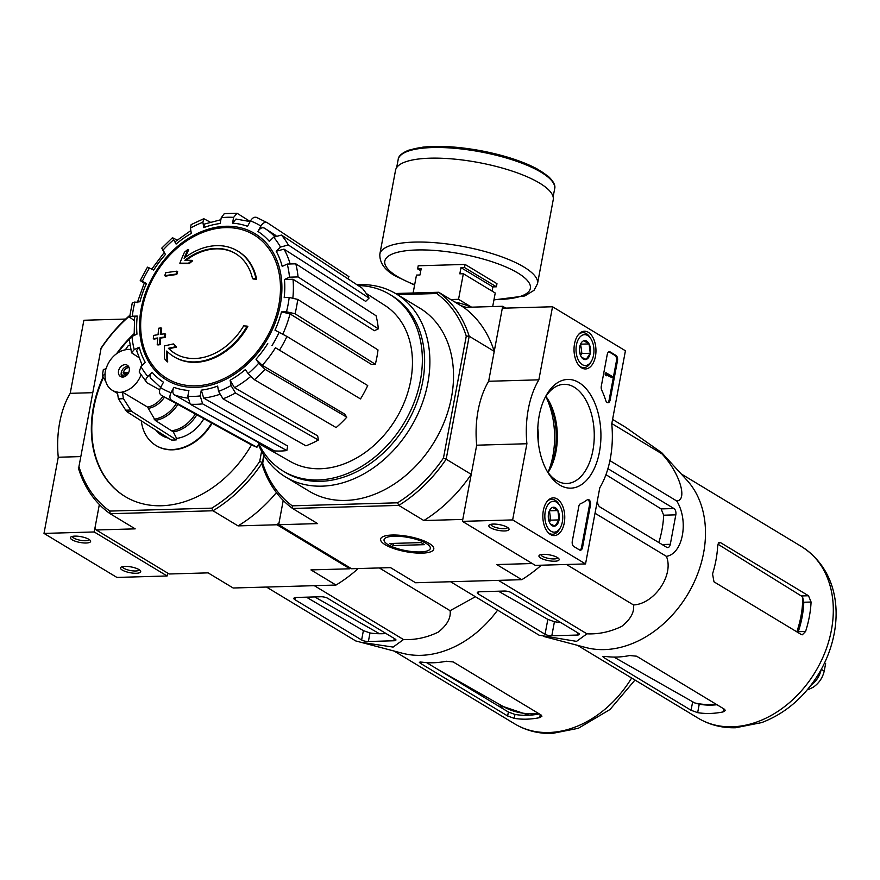 <?xml version="1.0" encoding="UTF-8"?>
<svg xmlns="http://www.w3.org/2000/svg" width="880" height="880" viewBox="0 0 880 880"><rect width="100%" height="100%" fill="white"/><g stroke="black" fill="none" stroke-linecap="round" stroke-linejoin="round"><path stroke-width="1.32" d="M599.786 487.762L585.541 563.926L512.644 519.915L526.9 443.74A74.041 42.999 -91.6 0 1 538.857 379.83L552.53 306.757L625.427 350.779L611.754 423.841A74.041 42.999 -91.6 0 1 599.786 487.762M550.473 534.512A18.865 10.956 -91.6 0 1 542.916 513.799A18.865 10.956 -91.6 0 1 553.124 497.871A18.865 10.956 -91.6 0 1 564.751 516.417A18.865 10.956 -91.6 0 1 554.213 535.59A18.865 10.956 -91.6 0 1 550.473 534.512M581.658 367.862A18.865 10.956 -91.6 0 1 574.101 347.16A18.865 10.956 -91.6 0 1 584.309 331.232A18.865 10.956 -91.6 0 1 595.947 349.767A18.865 10.956 -91.6 0 1 585.398 368.951A18.865 10.956 -91.6 0 1 581.658 367.862M559.735 485.034A54.384 31.581 -91.6 0 1 547.91 472.538A54.384 31.581 -91.6 0 1 545.71 396.341A54.384 31.581 -91.6 0 1 586.839 389.554A54.384 31.581 -91.6 0 1 597.817 458.931A54.384 31.581 -91.6 0 1 559.735 485.034M607.244 354.464A4.114 2.387 -91.6 0 1 609.4 351.725A4.114 2.387 -91.6 0 1 610.247 351.967L615.945 355.399A4.114 2.387 -91.6 0 1 617.496 360.657L610.126 400.004A4.114 2.387 -91.6 0 1 607.97 402.743A4.114 2.387 -91.6 0 1 605.77 400.532A71.984 41.8 -91.6 0 0 601.722 390.115A4.114 2.387 -91.6 0 1 601.293 386.243L607.244 354.464M578.809 506.385A4.114 2.387 -91.6 0 1 580.459 503.756A71.984 41.8 -91.6 0 0 587.18 499.851A4.114 2.387 -91.6 0 1 588.082 499.51A4.114 2.387 -91.6 0 1 590.48 504.999L582.538 547.448A4.114 2.387 -91.6 0 1 580.371 550.187A4.114 2.387 -91.6 0 1 579.535 549.956L573.837 546.513A4.114 2.387 -91.6 0 1 572.286 541.266L578.809 506.385M526.9 443.74L476.685 445.192L462.429 521.356L535.326 565.378L585.541 563.926M476.685 445.192A74.041 42.999 -91.6 0 1 488.642 381.271L538.857 379.83M488.642 381.271L502.315 308.209L552.53 306.757M462.429 521.356L512.644 519.915M557.414 557.535A10.285 2.937 -169.4 0 0 547.822 554.609A10.285 2.937 -169.4 0 0 539.55 555.115A10.285 2.937 -169.4 0 0 548.504 560.659A10.285 2.937 -169.4 0 0 558.855 558.723A10.285 2.937 -169.4 0 0 557.414 557.535M507.298 527.274A10.285 2.937 -169.4 0 0 497.706 524.348A10.285 2.937 -169.4 0 0 489.434 524.843A10.285 2.937 -169.4 0 0 498.388 530.398A10.285 2.937 -169.4 0 0 508.739 528.462A10.285 2.937 -169.4 0 0 507.298 527.274M547.987 472.373A61.083 35.475 88.4 0 0 545.798 396.506M544.808 398.123A49.599 28.809 -91.6 0 1 564.003 384.329A49.599 28.809 -91.6 0 1 594.231 433.081A49.599 28.809 -91.6 0 1 566.863 483.483A49.599 28.809 -91.6 0 1 556.688 480.634A49.599 28.809 -91.6 0 1 546.898 470.822M545.886 396.385A49.599 28.809 -91.6 0 1 548.064 399.63A49.599 28.809 -91.6 0 1 550.066 469.128A49.599 28.809 -91.6 0 1 548.075 472.494M547.063 398.057A54.384 31.581 -91.6 0 1 549.153 470.756M490.875 524.326A8.503 2.42 -169.4 0 0 498.795 528.22A8.503 2.42 -169.4 0 0 507.584 527.45M540.991 554.587A8.503 2.42 -169.4 0 0 548.911 558.481A8.503 2.42 -169.4 0 0 557.7 557.711M608.905 351.835A4.114 2.387 -91.6 0 1 609.246 351.989L614.933 355.432A4.114 2.387 -91.6 0 1 616.484 360.679L609.125 400.037A4.114 2.387 -91.6 0 1 607.464 402.666M606.111 374.055L606.331 372.889L612.249 376.464L612.029 377.63L607.002 374.594L606.804 375.771L606.342 374.187L605.11 374.088L605.33 372.922L606.331 372.889M606.804 375.771L605.462 375.595L605.11 374.088M605.462 375.595L606.463 375.562M612.029 377.63L606.914 375.177M587.587 499.62A4.114 2.387 -91.6 0 1 589.479 505.032L581.526 547.481A4.114 2.387 -91.6 0 1 579.876 550.11M583.814 340.747A9.504 5.511 -91.6 0 1 589.072 343.926A9.504 5.511 -91.6 0 1 590.249 353.265A9.504 5.511 -91.6 0 1 586.168 359.425A9.504 5.511 -91.6 0 1 581.251 356.851A9.504 5.511 -91.6 0 1 580.91 356.246A9.504 5.511 -91.6 0 1 579.733 346.907A9.504 5.511 -91.6 0 1 580.866 343.541A9.504 5.511 -91.6 0 1 583.814 340.747L589.072 343.926L590.249 353.265L586.168 359.425L581.911 357.456M593.527 355.245A15.422 8.954 -91.6 0 1 591.69 360.712A15.422 8.954 -91.6 0 1 578.996 361.207A15.422 8.954 -91.6 0 1 578.358 339.328A15.422 8.954 -91.6 0 1 591.063 339.097A15.422 8.954 -91.6 0 1 593.527 355.245M591.69 360.712L590.909 362.175A17.479 10.153 -91.6 0 1 583.814 367.609A17.479 10.153 -91.6 0 1 579.535 366.135M578.622 334.378A17.479 10.153 -91.6 0 1 582.813 332.662A17.479 10.153 -91.6 0 1 590.205 337.678L591.063 339.097M580.206 345.081A8.228 4.774 -91.6 0 1 581.295 348.832L580.591 344.102M580.558 355.498L581.878 353.507L581.295 348.832A8.228 4.774 -91.6 0 1 580.503 355.355M580.701 344.168L589.072 343.926M581.878 353.507L590.249 353.265M552.618 507.386A9.504 5.511 -91.6 0 1 557.887 510.565A9.504 5.511 -91.6 0 1 559.064 519.904A9.504 5.511 -91.6 0 1 554.983 526.064A9.504 5.511 -91.6 0 1 550.066 523.501A9.504 5.511 -91.6 0 1 549.725 522.896A9.504 5.511 -91.6 0 1 548.537 513.557A9.504 5.511 -91.6 0 1 549.681 510.191A9.504 5.511 -91.6 0 1 552.618 507.386L557.887 510.565L559.064 519.904L554.983 526.064L550.726 524.106M562.342 521.884A15.422 8.954 -91.6 0 1 560.505 527.351A15.422 8.954 -91.6 0 1 547.8 527.846A15.422 8.954 -91.6 0 1 547.173 505.978A15.422 8.954 -91.6 0 1 559.878 505.736A15.422 8.954 -91.6 0 1 562.342 521.884M560.505 527.351L559.724 528.814A17.479 10.153 -91.6 0 1 552.629 534.248A17.479 10.153 -91.6 0 1 548.35 532.774M547.437 501.028A17.479 10.153 -91.6 0 1 551.628 499.301A17.479 10.153 -91.6 0 1 559.02 504.317L559.878 505.736M549.021 511.731A8.228 4.774 -91.6 0 1 550.11 515.482L549.406 510.741M549.373 522.148L550.693 520.146L550.11 515.482A8.228 4.774 -91.6 0 1 549.307 521.994M549.516 510.807L557.887 510.565M550.693 520.146L559.064 519.904M80.421 456.599L58.256 457.237L44 533.412L116.897 577.423L167.112 575.982L167.651 573.089M96.25 529.98L135.201 528.858L110.143 513.722L212.993 510.763L238.051 525.888L277.013 524.766L349.91 568.788L310.948 569.91L336.006 585.046L233.156 588.005L208.098 572.869L169.147 573.991L96.25 529.98L94.941 528.088L99.352 504.515L94.215 531.96L44 533.412M92.389 392.689L70.213 393.327A74.041 42.999 88.4 0 0 58.256 457.237M125.664 319.055L83.886 320.254L70.213 393.327M72.127 539.803A10.285 2.937 -169.4 0 0 84.656 542.993A10.285 2.937 -169.4 0 0 90.31 540.507A10.285 2.937 -169.4 0 0 81.037 536.679A10.285 2.937 -169.4 0 0 71.005 536.899A10.285 2.937 -169.4 0 0 72.127 539.803M122.243 570.064A10.285 2.937 -169.4 0 0 134.772 573.254A10.285 2.937 -169.4 0 0 140.426 570.779A10.285 2.937 -169.4 0 0 131.153 566.94A10.285 2.937 -169.4 0 0 121.121 567.16A10.285 2.937 -169.4 0 0 122.243 570.064M94.215 531.96L167.112 575.982M122.562 566.643A8.503 2.42 -169.4 0 0 124.003 568.348A8.503 2.42 -169.4 0 0 133.078 570.9A8.503 2.42 -169.4 0 0 139.271 569.767M72.446 536.382A8.503 2.42 -169.4 0 0 73.887 538.087A8.503 2.42 -169.4 0 0 82.962 540.639A8.503 2.42 -169.4 0 0 89.155 539.506M541.321 565.202A130.603 99.594 121.1 0 1 521.807 579.689L415.569 582.747L390.511 567.622L351.582 568.744L278.685 524.722L317.614 523.6L292.556 508.464L398.794 505.406L423.852 520.542L462.792 519.42L471.229 474.342L446.171 459.206A130.603 99.594 121.1 0 1 398.794 505.406L397.573 502.799L292.237 505.835A128.546 98.021 121.1 0 1 262.691 463.254L263.813 455.136L262.427 462.55A129.569 98.813 121.1 0 1 212.993 510.763L211.783 508.145L109.813 511.082A127.512 97.24 121.1 0 1 78.947 466.609L101.046 348.557A127.512 97.24 121.1 0 1 129.778 315.832M277.013 524.766L279.048 522.786L283.228 500.434L278.685 524.722M173.778 356.598L174.471 357.016A61.699 47.047 121.1 0 0 247.808 326.513L247.126 326.095A61.699 47.047 121.1 0 1 173.778 356.598A61.699 47.047 121.1 0 1 166.727 351.032A222.431 123.145 -97.3 0 0 167.002 361.537L167.684 361.955A222.431 123.145 -97.3 0 1 167.42 351.714M247.126 326.095A224.84 64.108 -169.4 0 0 243.672 325.886A58.41 44.539 121.1 0 1 174.977 353.474A58.41 44.539 121.1 0 1 168.399 348.304L169.081 348.722A222.024 74.294 6.4 0 1 176.495 347.149A220.385 35.332 -137.8 0 1 174.075 344.344L173.382 343.937A222.64 74.503 -173.6 0 0 164.351 345.972A221.793 122.793 82.7 0 0 164.527 358.688A215.512 34.551 42.2 0 0 167.002 361.537M175.329 353.683A58.41 44.539 121.1 0 1 169.081 348.722M168.399 348.304A222.024 74.294 6.4 0 1 175.813 346.731L176.495 347.149M175.813 346.731A220.385 35.332 -137.8 0 1 173.382 343.937M252.527 278.597A224.84 64.108 10.6 0 1 255.97 278.817L256.652 279.235A224.84 64.108 10.6 0 0 253.209 279.015L252.527 278.597A58.41 44.539 121.1 0 0 235.367 253.473A58.41 44.539 121.1 0 0 184.877 260.293A222.024 51.821 -165.3 0 1 191.972 260.359L192.654 260.777A220.385 130.889 -29.4 0 0 189.178 263.615A222.64 51.964 14.7 0 0 180.521 263.615L179.839 263.208A222.64 51.964 14.7 0 1 188.496 263.208L189.178 263.615M185.35 257.312A222.431 134.2 -85.8 0 1 188.683 249.766L187.99 249.348A222.431 134.2 -85.8 0 0 184.096 258.269A61.699 47.047 121.1 0 1 237.567 250.965A61.699 47.047 121.1 0 1 255.97 278.817M237.908 251.174A61.699 47.047 121.1 0 1 238.26 251.372A61.699 47.047 121.1 0 1 256.652 279.235M187.99 249.348A215.512 127.996 150.6 0 0 184.448 252.241A221.793 133.815 94.2 0 0 179.839 263.208M188.496 263.208A220.385 130.889 -29.4 0 1 191.972 260.359M186.098 260.293A58.41 44.539 121.1 0 1 235.708 253.682M176.088 274.087A222.398 129.14 -91.6 0 1 176.946 271.161L177.628 271.568A222.398 129.14 -91.6 0 0 176.77 274.505L176.088 274.087A224.015 63.866 10.6 0 0 164.78 275.726L165.462 276.144A224.015 63.866 10.6 0 1 176.77 274.505M176.946 271.161A223.52 63.723 -169.4 0 0 165.638 272.8A218.68 126.984 88.4 0 0 164.78 275.726M160.996 327.888A224.84 64.108 -169.4 0 0 158.73 328.218A220.319 127.941 88.4 0 0 158.048 334.708A224.015 63.866 -169.4 0 0 153.604 335.412A218.68 126.984 88.4 0 0 153.307 338.679A223.52 63.723 10.6 0 1 157.74 337.975A220.319 127.941 88.4 0 0 157.223 344.564A222.398 63.404 10.6 0 1 159.489 344.234A221.067 128.37 -91.6 0 1 160.006 337.645A223.52 63.723 10.6 0 1 164.615 337.04L165.297 337.447A222.398 129.14 -91.6 0 1 165.605 334.18L164.923 333.773A224.015 63.866 -169.4 0 0 160.314 334.378A221.067 128.37 -91.6 0 1 160.996 327.888L161.678 328.306A221.067 128.37 -91.6 0 0 161.04 334.279M160.006 337.645L160.688 338.052A223.52 63.723 10.6 0 1 165.297 337.447M164.615 337.04A222.398 129.14 -91.6 0 1 164.923 333.773M153.307 338.679L153.989 339.097A223.52 63.723 10.6 0 1 157.696 338.492M157.223 344.564L157.916 344.971A222.398 63.404 10.6 0 1 160.171 344.641A221.067 128.37 -91.6 0 1 160.688 338.052M159.489 344.234L160.171 344.641M219.197 420.288L259.237 443.003L256.949 447.238L171.556 400.29C169.576 398.75 169.389 396.231 170.984 392.733L173.899 387.343C172.304 390.808 172.48 393.316 174.438 394.878L189.134 403.227M173.899 387.343A88.946 67.826 121.1 0 0 188.903 390.5L187.825 396.286L190.234 404.228L274.45 450.923A97.284 74.184 121.1 0 0 286.836 450.571L202.62 403.865A101.233 77.198 121.1 0 1 190.234 404.228M202.62 403.865L200.211 395.923L201.289 390.148L203.676 398.079L287.683 446.028L286.836 450.571M201.289 390.148A88.946 67.826 121.1 0 0 217.646 386.078L218.559 391.369L222.992 398.816L305.91 445.83A97.284 74.184 121.1 0 0 318.384 440.011L317.669 435.864L234.52 387.695L230.12 380.259L231.033 385.55L235.455 392.997A101.233 77.198 121.1 0 1 222.992 398.816M230.12 380.259A88.946 67.826 121.1 0 0 245.344 369.589L248.105 373.582L254.408 379.72L336.127 427.57A97.284 74.184 121.1 0 0 346.786 417.175L265.056 369.325A101.233 77.198 121.1 0 1 254.408 379.72M265.056 369.325L258.764 363.187L255.992 359.205L262.262 365.321L344.619 414.051L346.786 417.175M275.473 347.754L360.503 398.937L275.473 347.754A95.117 72.534 121.1 0 1 262.262 365.321M360.503 398.937A97.284 74.184 121.1 0 0 367.719 385.55L286.924 336.457L274.978 330.165A88.946 67.826 121.1 0 0 281.501 311.916L286.495 311.773L295.031 313.753L375.32 364.265L371.404 364.386L290.015 313.874A95.117 72.534 121.1 0 1 282.799 334.136M375.32 364.265A97.284 74.184 121.1 0 0 378.004 349.932L297.715 299.409L289.179 297.44L284.185 297.583A88.946 67.826 121.1 0 0 284.46 279.51L289.487 277.167L298.067 276.925L378.334 328.867L374.385 330.704L293.007 279.246A95.117 72.534 121.1 0 1 292.886 297.77M378.334 328.867A97.284 74.184 121.1 0 0 376.068 315.755L295.801 263.813L287.232 264.055L282.205 266.398A88.946 67.826 121.1 0 0 276.199 251.262L280.489 247.071L288.332 244.97L369.072 298.1L365.695 301.389L284.009 249.139A95.117 72.534 121.1 0 1 289.927 263.208M369.072 298.1A97.284 74.184 121.1 0 0 362.208 288.211L281.468 235.081L273.636 237.182L269.335 241.373A88.946 67.826 121.1 0 0 257.961 231.473L260.876 226.072C262.9 222.838 265.045 221.738 267.322 222.75L348.953 276.661L347.831 278.751M256.905 217.591C254.639 216.579 252.483 217.679 250.459 220.924L247.555 226.314A88.946 67.826 121.1 0 0 232.54 223.157L233.618 217.371L237.05 213.257L224.301 213.62L221.243 217.734L220.154 223.509A88.946 67.826 121.1 0 0 203.797 227.579L202.884 222.288L203.775 218.713L191.158 224.598L190.41 228.107L191.323 233.387A88.946 67.826 121.1 0 0 176.099 244.057L172.458 237.699L161.777 248.116L165.451 254.452A88.946 67.826 121.1 0 0 153.681 270.105L149.479 268.026C147.081 266.86 146.839 266.86 148.753 268.048M149.479 268.026A95.062 72.49 121.1 0 0 142.263 281.402C139.865 280.236 139.623 280.247 141.537 281.424C139.623 280.247 139.865 280.236 142.263 281.402L146.465 283.492C144.067 282.326 143.814 282.326 145.706 283.492M146.465 283.492A88.946 67.826 121.1 0 0 139.942 301.73L132.297 302.775L129.602 317.185L134.244 320.518M129.602 317.185L132.275 316.217L137.258 316.074L134.596 317.042L134.156 335.467M137.258 316.074A88.946 67.826 121.1 0 0 136.983 334.147L131.956 336.49L129.272 339.504L131.56 352.825L138.776 357.533M131.571 352.825L134.222 349.602L139.249 347.248L136.598 350.493L142.175 365.387M139.249 347.248A88.946 67.826 121.1 0 0 145.244 362.395L140.954 366.586L139.183 371.998L146.993 382.811C145.079 381.326 145.354 379.203 147.818 376.464L152.108 372.284C149.655 375.001 149.369 377.113 151.25 378.609M152.108 372.284A88.946 67.826 121.1 0 0 163.482 382.184L160.567 387.574C158.972 391.072 159.159 393.591 161.139 395.131L163.966 396.792A101.233 77.198 121.1 0 1 161.139 395.131M256.949 447.238A97.284 74.184 121.1 0 1 249.436 443.795L163.966 396.792A101.233 77.198 121.1 0 0 171.556 400.29M159.709 389.84L146.993 382.811M144.243 283.052L141.537 281.424M172.458 237.699L177.133 240.086M176.099 244.057L175.219 241.681L190.839 230.582M203.775 218.713L210.232 222.123M203.797 227.579L204.688 224.004L220.869 219.725M237.05 213.257L250.162 221.474M232.54 223.157L235.983 219.043M267.322 222.75L256.399 217.338M257.961 231.473C259.974 228.261 262.119 227.139 264.374 228.129L264.374 228.129A95.117 72.534 121.1 0 1 264.638 228.294A95.117 72.534 121.1 0 1 274.549 236.401M275.913 235.532L264.374 228.129L275.913 235.532M276.199 251.262L284.009 249.139M284.46 279.51L293.007 279.246M281.501 311.916L290.015 313.874M318.384 440.011L235.455 392.997M537.79 428.307A32.912 19.107 -91.6 0 1 538.12 440.605M395.549 293.502L438.691 292.259A130.603 99.594 121.1 0 1 469.194 336.215L494.241 351.351L502.678 306.273L505.725 308.11M397.463 294.657L436.733 293.524A128.546 98.021 121.1 0 1 466.279 336.094L469.194 336.215L446.171 459.206L443.454 458.051A128.546 98.021 121.1 0 1 397.573 502.799M436.733 293.524L438.691 292.259L463.749 307.395L502.678 306.273M385.165 544.709A27.06 7.711 10.6 0 1 382.217 537.075A27.06 7.711 10.6 0 1 408.606 536.492A27.06 7.711 10.6 0 1 433.004 546.579A27.06 7.711 10.6 0 1 418.121 553.102A27.06 7.711 10.6 0 1 385.165 544.709M521.807 579.689L496.749 564.553L532.279 563.53M466.279 336.094L443.454 458.051M264.121 455.62L262.691 463.254M356.972 284.768A106.953 81.554 121.1 0 1 396.121 293.843L419.771 308.121A106.953 81.554 121.1 0 1 444.994 420.035A106.953 81.554 121.1 0 1 345.631 500.434A106.953 81.554 121.1 0 1 309.199 491.227L285.56 476.949A106.953 81.554 121.1 0 1 258.423 444.51M423.852 520.542A130.603 99.594 -58.9 0 0 471.229 474.342M292.237 505.835L292.556 508.464A130.603 99.594 121.1 0 1 262.064 464.519M494.241 351.351A130.603 99.594 -58.9 0 0 463.749 307.395M396.121 293.843A106.953 81.554 121.1 0 1 421.355 405.757A106.953 81.554 121.1 0 1 321.981 486.156A106.953 81.554 121.1 0 1 285.56 476.949M358.16 285.549A103.169 78.672 121.1 0 1 389.796 294.448A103.169 78.672 121.1 0 1 414.128 402.391A103.169 78.672 121.1 0 1 318.274 479.952A103.169 78.672 121.1 0 1 283.14 471.075A103.169 78.672 121.1 0 1 258.786 443.839M366.157 293.392L384.857 305.393A91.267 69.597 121.1 0 1 404.833 400.994A91.267 69.597 121.1 0 1 320.375 468.743A91.267 69.597 121.1 0 1 290.532 461.604L258.885 443.641M389.796 294.448L392.073 295.823A103.169 78.672 121.1 0 1 416.405 403.766A103.169 78.672 121.1 0 1 320.551 481.327A103.169 78.672 121.1 0 1 285.417 472.45L283.14 471.075M597.52 499.917A6.171 3.586 88.4 0 0 599.962 507.001L666.699 547.305A4.939 2.871 88.4 0 0 667.711 547.58A4.939 2.871 88.4 0 0 670.307 544.302L675.818 514.844A4.939 2.871 88.4 0 0 673.959 508.541L607.926 468.677M450.582 581.746L539.132 635.206L576.543 641.366L586.938 633.831C598.763 634.348 610.368 631.851 621.764 626.362C630.597 619.311 634.513 612.183 633.523 604.967C654.544 603.878 674.179 574.805 666.391 556.347C682.902 553.872 689.051 520.828 676.753 500.995L609.917 460.636M666.391 556.347L595.023 513.249M633.523 604.967L566.467 564.476M586.938 633.831L498.388 580.36M676.753 500.995C688.149 500.181 679.206 471.933 661.815 453.75L661.804 452.771L625.592 427.273L612.579 419.419M661.815 453.75L611.809 423.555M545.05 634.26A4.939 1.408 -169.4 0 0 551.804 635.789L577.247 635.052A4.939 1.408 -169.4 0 0 579.37 634.315A4.939 1.408 -169.4 0 0 578.534 633.292L511.104 592.57A4.939 1.408 -169.4 0 0 504.35 591.041L479.919 591.745A6.171 1.76 -169.4 0 0 477.268 592.669A6.171 1.76 -169.4 0 0 478.313 593.956L545.05 634.26L547.844 619.377L498.432 591.206M560.571 622.446A95.975 73.194 -58.9 0 1 554.433 621.731L547.844 619.377M718.751 542.707L720.555 542.652L719.598 542.377L717.695 545.633A100.166 76.384 121.1 0 1 712.547 573.925L713.988 581.823L801.24 634.502L802.307 634.788L805.574 631.488L798.27 631.697A91.311 69.63 -58.9 0 0 803.792 602.239L802.714 597.542A91.476 69.762 121.1 0 1 796.818 631.84M717.915 544.192L801.295 595.958L802.714 597.542M715.935 704.099A91.476 69.762 121.1 0 1 694.672 702.911L699.237 704.198A91.311 69.63 -58.9 0 0 716.991 704.737M694.672 702.911L613.943 657.074M805.574 631.488A100.166 76.384 -58.9 0 0 811.085 602.03L808.489 595.749L720.555 542.652M636.614 656.205L629.706 655.523A100.166 76.384 121.1 0 1 616.77 657.052A100.166 76.384 121.1 0 1 605.231 656.403L602.734 656.546L603.823 657.58L691.064 710.27L697.653 712.657A100.166 76.384 -58.9 0 0 710.16 713.449A100.166 76.384 -58.9 0 0 723.096 711.92L725.34 710.523L724.537 709.302L636.614 656.205M661.804 452.771L686.939 480.216A100.166 76.384 121.1 0 1 693.121 584.364A100.166 76.384 121.1 0 1 604.45 649.605A100.166 76.384 121.1 0 1 585.904 647.548L543.851 636.493M658.834 542.542A95.975 73.194 -58.9 0 0 663.674 515.196L675.818 514.844M605.957 474.672L661.111 508.915L663.674 515.196M413.116 292.996L416.471 275.088L419.991 274.978L421.146 268.785L417.637 268.884L418.209 265.782L465.08 264.429L464.497 267.531L460.988 267.63L459.822 273.834L463.342 273.735L458.546 299.31L471.559 307.164M450.736 299.541L458.546 299.31M463.342 273.735L495.231 292.996L492.69 306.559M465.08 264.429L496.969 283.69L496.386 286.792L492.877 286.891L492.085 291.093M464.497 267.531L496.386 286.792M417.637 268.884L420.772 270.776M395.538 170.269A80.212 22.869 10.6 0 1 478.588 162.536A80.212 22.869 10.6 0 1 553.223 199.771L537.526 283.679A80.212 22.869 10.6 0 0 462.891 246.444A80.212 22.869 10.6 0 0 379.841 254.166L395.538 170.269M460.988 267.63L492.877 286.891M420.222 551.947A23.54 6.71 10.6 0 1 384.725 541.904A23.54 6.71 10.6 0 1 408.419 537.482A23.54 6.71 10.6 0 1 428.912 550.176A23.54 6.71 10.6 0 1 420.222 551.947M393.327 545.556L389.906 543.499L421.047 542.597L424.457 544.665L393.327 545.556L393.734 543.389M824.571 662.915L825.638 663.564L824.219 671.121C822.591 677.941 818.906 683.331 813.164 687.28L808.753 689.381M821.128 669.614A20.152 15.367 121.1 0 1 810.854 685.355M497.607 610.137A100.166 76.384 121.1 0 1 421.025 655.325A100.166 76.384 121.1 0 1 402.479 653.257L355.707 640.926L266.475 587.048M475.409 596.728L450.098 610.687C451.088 617.903 447.161 625.042 438.328 632.082C426.921 637.582 415.316 640.068 403.513 639.551L393.118 647.086L360.415 642.202M368.379 641.509L393.822 640.772A4.939 1.408 -169.4 0 0 395.934 640.024A4.939 1.408 -169.4 0 0 395.109 639.001L327.679 598.29A4.939 1.408 -169.4 0 0 320.925 596.75L296.494 597.454A6.171 1.76 -169.4 0 0 293.843 598.389A6.171 1.76 -169.4 0 0 294.888 599.665L361.625 639.969A4.939 1.408 -169.4 0 0 368.379 641.509L369.985 632.951A101.75 77.594 -58.9 0 0 382.492 633.721A101.75 77.594 -58.9 0 0 386.034 633.534M306.394 597.168L363.385 630.619L369.985 632.951M101.046 348.557L78.947 466.609M128.722 372.394L123.079 372.845A7.403 5.643 121.1 0 1 128.876 367.037M123.31 372.548A6.578 5.016 121.1 0 1 129.019 367.4M122.727 377.069A6.578 5.016 121.1 0 1 120.483 376.497A6.578 5.016 121.1 0 1 119.592 368.269A6.578 5.016 121.1 0 1 127.281 365.233A6.578 5.016 121.1 0 1 128.843 372.119A6.578 5.016 121.1 0 1 122.727 377.069M130.009 345.246L128.326 345.532L125.323 349.822A22.627 17.248 121.1 0 0 106.183 368.489L103.422 369.809M103.367 369.38L102.344 375.628L105.105 374.297A22.627 17.248 121.1 0 0 112.189 390.236L117.249 393.294M196.79 414.843A31.405 23.947 121.1 0 1 173.272 431.871L176.616 438.405L176.341 439.857L131.571 411.334L123.387 398.585L122.408 392.084A22.803 17.391 121.1 0 1 117.392 392.227L117.425 392.051A22.627 17.248 121.1 0 1 112.189 390.236M122.408 392.084L147.598 407.099L155.243 420.409L173.272 431.871M140.976 375.001A22.627 17.248 121.1 0 1 122.441 391.908M125.356 349.646A22.803 17.391 121.1 0 1 130.383 349.503L130.35 349.679A22.627 17.248 121.1 0 1 130.845 349.756M117.392 392.227L118.371 398.728L126.555 411.477L171.325 440A37.224 28.391 121.1 0 0 176.341 439.857M102.344 375.628L105.776 381.535M176.616 438.405A35.684 27.214 -58.9 0 0 203.863 418.726M156.09 430.298A35.684 27.214 -58.9 0 0 168.278 438.064M134.046 333.718A106.953 81.554 -58.9 0 0 116.534 353.76M103.048 377.058A106.953 81.554 -58.9 0 0 125.092 496.529A106.953 81.554 -58.9 0 0 251.526 444.884M141.306 420.871A47.3 36.069 -58.9 0 0 155.925 445.478A47.3 36.069 -58.9 0 0 211.629 423.005M261.602 451.275L259.71 461.406A127.512 97.24 121.1 0 1 211.783 508.145M134.079 334.378A106.953 81.554 -58.9 0 0 131.857 336.534M129.272 339.163A106.953 81.554 -58.9 0 0 117.832 352.869M103.356 377.663A106.953 81.554 -58.9 0 0 125.323 496.672M156.156 445.61A47.3 36.069 -58.9 0 0 156.376 445.753A47.3 36.069 -58.9 0 0 212.091 423.258M349.91 568.788L350.57 568.139M336.006 585.046A129.569 98.813 -58.9 0 0 358.204 568.546M100.606 348.788A129.569 98.813 121.1 0 1 129.855 315.293M109.813 511.082L110.143 513.722A129.569 98.813 121.1 0 1 78.32 467.852M238.051 525.888A129.569 98.813 -58.9 0 0 276.419 492.591M259.71 461.406L262.427 462.55M122.023 377.036A6.578 5.016 121.1 0 1 122.32 369.919A6.578 5.016 121.1 0 1 128.48 366.355M123.079 372.845L124.905 373.945A7.403 5.643 -58.9 0 0 124.663 374.825M122.815 377.058A7.403 5.643 121.1 0 1 122.65 375.166L127.226 374.748M123.211 377.025A6.578 5.016 121.1 0 1 122.87 374.88M127.919 373.857L124.905 373.945M379.533 633.743L314.732 596.937M446.281 661.243A100.166 76.384 121.1 0 1 433.334 662.761A100.166 76.384 121.1 0 1 421.806 662.123L419.309 662.255L420.398 663.3L507.639 715.979L514.228 718.366A100.166 76.384 -58.9 0 0 526.735 719.158A100.166 76.384 -58.9 0 0 539.671 717.64L541.915 716.232L541.112 715.011L453.189 661.925L446.281 661.243M426.591 662.629L508.387 712.019L514.965 714.439A96.052 73.238 -58.9 0 0 527.461 715.286A96.052 73.238 -58.9 0 0 539.319 713.933M450.098 610.687L379.313 567.941M403.513 639.551L314.281 585.662M609.246 351.989L610.247 351.967M614.933 355.432L615.945 355.399M616.484 360.679L617.496 360.657M609.125 400.037L610.126 400.004M605.33 374.22L606.342 374.187M605.572 375.012L606.573 374.979M581.526 547.481L582.538 547.448M589.479 505.032L590.48 504.999M142.23 308.693A83.974 64.031 121.1 0 1 225.368 227.623A83.974 64.031 121.1 0 1 278.894 304.766A83.974 64.031 121.1 0 1 195.756 385.836A83.974 64.031 121.1 0 1 142.23 308.693M195.646 387.376A85.492 65.197 121.1 0 1 158.004 268.29A85.492 65.197 121.1 0 1 278.509 264.814A85.492 65.197 121.1 0 1 195.646 387.376M170.984 392.733A95.062 72.49 121.1 0 1 160.567 387.574M200.211 395.923A95.062 72.49 121.1 0 1 187.825 396.286M231.033 385.55A95.062 72.49 121.1 0 1 218.559 391.369M258.764 363.187A95.062 72.49 121.1 0 1 248.105 373.582M267.762 343.552A88.946 67.826 121.1 0 1 255.992 359.205M279.18 332.244A95.062 72.49 121.1 0 1 271.964 345.631M289.179 297.44A95.062 72.49 121.1 0 1 286.495 311.773M287.232 264.055A95.062 72.49 121.1 0 1 289.487 277.167M273.636 237.182A95.062 72.49 121.1 0 1 280.489 247.071M250.459 220.924A95.062 72.49 121.1 0 1 260.876 226.072M221.243 217.734A95.062 72.49 121.1 0 1 233.618 217.371M190.41 228.107A95.062 72.49 121.1 0 1 202.884 222.288M162.679 250.47A95.062 72.49 121.1 0 1 173.338 240.075M132.275 316.217A95.062 72.49 121.1 0 1 134.948 301.884M134.222 349.602A95.062 72.49 121.1 0 1 131.956 336.49M147.818 376.464A95.062 72.49 121.1 0 1 140.954 366.586M187.66 398.09A95.117 72.534 121.1 0 1 174.438 394.878M219.527 394.416A95.117 72.534 121.1 0 1 203.676 398.079M250.613 376.552A95.117 72.534 121.1 0 1 234.52 387.695M286.924 336.457A101.233 77.198 121.1 0 1 279.697 349.844M297.715 299.409A101.233 77.198 121.1 0 1 295.031 313.753M295.801 263.813A101.233 77.198 121.1 0 1 298.067 276.925M281.468 235.081A101.233 77.198 121.1 0 1 288.332 244.97M554.433 621.731L551.804 635.789M577.676 632.775L577.247 635.052M478.698 591.855L478.313 593.956M732.259 726.792A100.166 76.384 121.1 0 1 698.148 718.168C709.489 724.911 721.985 728.101 735.636 727.738L761.75 722.579C785.158 713.581 804.067 697.455 818.477 674.201C844.536 631.279 843.931 573.837 801.691 546.678A100.166 76.384 121.1 0 1 825.319 651.486A100.166 76.384 121.1 0 1 732.259 726.792M803.792 602.239L811.085 602.03M801.295 595.958L808.489 595.749M604.065 656.282L603.823 657.58M692.626 701.932L691.064 710.27M699.237 704.198L697.653 712.657M723.69 708.785L723.096 711.92M661.111 508.915L673.959 508.541M662.123 544.533L670.307 544.302M460.834 305.635A27.06 7.711 10.6 0 1 465.96 307.329M454.861 302.027A28.71 8.184 10.6 0 1 471.086 307.175M403.909 152.999A77.946 22.22 10.6 0 1 480.788 150.777A77.946 22.22 10.6 0 1 551.661 180.653M398.178 159.522A79.596 22.693 10.6 0 1 480.59 151.866A79.596 22.693 10.6 0 1 554.653 188.815C555.687 185.537 553.553 181.379 548.262 176.341L536.679 168.663C522.104 161.073 503.613 155.122 481.206 150.788C458.788 146.663 439.34 145.453 422.851 147.158L408.705 150.183C401.841 153.032 398.332 156.145 398.178 159.522L396.66 167.596M414.667 284.713A74.041 21.109 10.6 0 1 397.342 276.474A74.041 21.109 10.6 0 1 418.099 249.942A74.041 21.109 10.6 0 1 519.805 274.23A74.041 21.109 10.6 0 1 493.999 299.552M824.219 671.121L821.282 669.339M394.251 638.484L393.822 640.772M363.385 630.619L361.625 639.969M295.273 597.575L294.888 599.665M104.951 374.297A22.803 17.391 121.1 0 1 106.04 368.489M162.987 396.242A22.627 17.248 121.1 0 1 147.598 407.099M164.527 397.1A23.177 17.677 121.1 0 1 148.632 408.309M176.308 403.579A30.305 23.1 121.1 0 1 154.209 419.199M177.848 404.426A30.855 23.529 121.1 0 1 155.243 420.409M195.25 413.996A30.855 23.529 121.1 0 1 172.227 430.661M128.326 345.532A28.402 21.659 121.1 0 1 130.02 345.345M123.387 398.585A28.402 21.659 121.1 0 1 118.371 398.728M130.295 409.948A35.233 26.862 121.1 0 1 125.268 410.091M131.571 411.334A35.805 27.302 121.1 0 1 126.555 411.477M538.384 713.361A91.267 69.597 121.1 0 1 533.17 713.724A91.267 69.597 121.1 0 1 503.316 706.585L529.056 715.22M631.642 678.007A100.166 76.384 121.1 0 1 548.834 732.501A100.166 76.384 121.1 0 1 514.712 723.877C526.064 730.631 538.56 733.821 552.211 733.447L578.325 728.299L610.016 709.5L634.986 680.031M540.265 714.494L539.671 717.64M514.965 714.439L514.228 718.366M508.387 712.019L507.639 715.979M420.64 661.991L420.398 663.3M502.876 708.697A96.052 73.238 121.1 0 1 499.477 704.407M582.813 332.662L580.36 332.728M583.814 367.609L581.372 367.675M551.628 499.301L549.175 499.378M552.629 534.248L550.187 534.325M237.567 250.965L238.26 251.372M250.096 221.584L235.983 219.032M164.538 252.098L151.657 269.236M150.59 378.059L160.644 387.431M144.441 282.612L137.291 302.632M147.466 267.157L140.239 280.533M577.577 645.359L698.148 718.168M681.131 473.869L801.691 546.678M553.135 196.878L554.653 188.815M379.841 254.166C379.522 262.746 384.659 270.006 395.241 275.935L414.601 285.065M493.933 299.904L524.821 295.944L534.006 290.345L537.526 283.679M503.316 706.585L437.877 669.438M394.152 651.068L514.712 723.877"/></g></svg>
